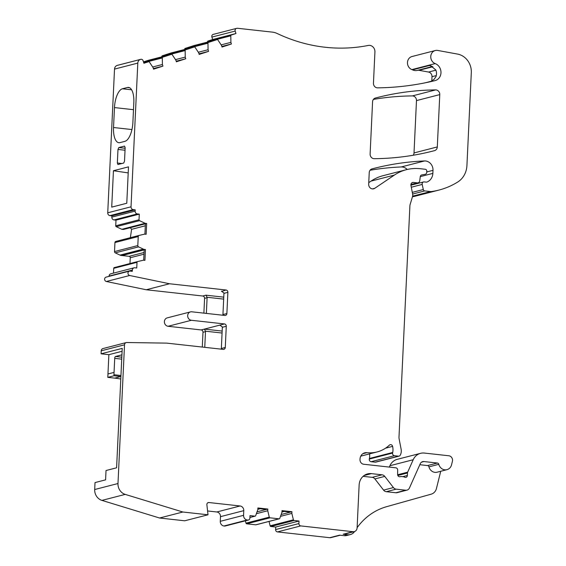 <?xml version="1.0" encoding="UTF-8"?>
<svg xmlns="http://www.w3.org/2000/svg" width="566" height="566" viewBox="0 0 566 566"><rect width="100%" height="100%" fill="white"/><g stroke="black" fill="none" stroke-linecap="round" stroke-linejoin="round"><path stroke-width="0.85" d="M440.716 471.28L436.45 488.5A8.575 7.733 75.6 0 1 431.214 494.16L386.635 506.676A64.312 58.015 75.6 0 0 357.118 527.689M340.223 535.231L330.99 537.608A4.287 3.87 75.6 0 1 329.723 537.7L339.579 535.16L344.227 535.677A8.575 7.733 75.6 0 0 346.767 535.5L350.347 534.573A8.575 7.733 75.6 0 0 354.578 531.524M344.227 535.677L347.807 534.75A8.575 7.733 75.6 0 0 350.347 534.573M395.867 492.753L405.716 490.22A4.287 3.87 75.6 0 0 406.989 490.128L397.134 492.668A4.287 3.87 75.6 0 1 395.867 492.753L386.288 491.698A4.287 3.87 75.6 0 1 383.571 490.114L374.904 478.928A4.287 3.87 75.6 0 0 372.187 477.343L363.082 476.339M347.807 534.75L343.159 534.24A4.287 3.87 75.6 0 0 344.432 534.148L354.288 531.608A4.287 3.87 75.6 0 0 357.104 527.887L359.127 485.062A12.862 11.603 75.6 0 1 367.589 473.898A12.862 11.603 75.6 0 1 371.395 473.629L382.043 474.81A4.287 3.87 75.6 0 1 384.76 476.388L393.427 487.574A4.287 3.87 75.6 0 0 396.143 489.158L405.716 490.22M419.816 464.714L427.528 465.57A1.712 1.549 75.6 0 1 428.936 466.865A7.287 6.573 75.6 0 0 437.108 472.207L446.956 469.667A7.287 6.573 75.6 0 0 451.541 464.827L452.404 461.318A4.287 3.87 75.6 0 0 448.845 455.772L424.358 453.062A12.862 11.603 75.6 0 0 420.552 453.331A12.862 11.603 75.6 0 0 413.208 459.726L407.654 472.178A2.144 1.931 75.6 0 0 407.463 472.978L407.378 475.482A2.144 1.931 75.6 0 1 404.648 477.166A4.295 3.87 75.6 0 0 403.261 476.728L401.627 476.551A4.295 3.87 75.6 0 0 400.473 476.614L400.042 476.706A2.144 1.931 75.6 0 1 397.622 474.485L397.672 470.063A2.144 1.931 75.6 0 0 395.825 467.806L363.69 464.247A4.287 3.87 75.6 0 1 360.004 459.578L360.026 459.068A7.202 6.495 75.6 0 1 364.759 452.821A7.202 6.495 75.6 0 1 366.895 452.673A34.3 30.939 75.6 0 0 377.048 451.958A34.3 30.939 75.6 0 0 389.408 445.131A2.144 1.931 75.6 0 1 392.599 446.362A13.718 12.374 75.6 0 1 392.719 452.475L392.606 453.055A2.144 1.931 75.6 0 0 394.41 455.715L398.457 456.161A2.144 1.931 75.6 0 0 400.24 455.198A8.575 7.733 75.6 0 0 401.117 449.206L399.164 439.117A8.575 7.733 75.6 0 1 399.002 436.888L409.904 205.727A4.287 3.87 75.6 0 1 410.088 204.644L412.55 196.452A4.287 3.87 75.6 0 0 412.656 194.258L410.937 185.386A2.575 2.321 75.6 0 1 413.343 182.436L417.298 182.875A2.575 2.321 75.6 0 0 419.739 180.809L420.276 176.62L432.856 173.373L432.997 170.338A8.575 7.733 75.6 0 0 424.535 160.956A300.114 270.732 75.6 0 0 373.588 168.484A300.114 270.732 75.6 0 0 372.032 168.887A4.287 3.87 75.6 0 0 369.237 172.602L368.685 184.233A4.287 3.87 75.6 0 0 373.645 188.811A4.287 3.87 75.6 0 0 374.734 188.322L394.346 175.099A47.162 42.542 75.6 0 1 406.346 169.694A47.162 42.542 75.6 0 1 420.312 168.718L425.307 169.269A1.712 1.549 75.6 0 1 426.785 171.137L426.722 172.425A2.144 1.931 75.6 0 1 425.186 174.314L421.797 174.922A2.144 1.931 75.6 0 0 420.276 176.62M428.936 466.865L438.792 464.325A7.287 6.573 75.6 0 0 446.956 469.667M438.792 464.325A1.712 1.549 75.6 0 0 437.377 463.03L423.955 461.545A4.287 3.87 75.6 0 0 422.689 461.63A4.287 3.87 75.6 0 0 420.241 463.766L409.437 487.998A4.287 3.87 75.6 0 1 406.989 490.128M343.159 534.24L353.014 531.7A4.287 3.87 75.6 0 0 354.288 531.608M412.628 196.169L430.521 191.556A4.287 3.87 75.6 0 0 431.384 191.549A81.462 73.481 75.6 0 0 439.032 190.049A81.462 73.481 75.6 0 0 457.76 182.004A21.437 19.336 75.6 0 0 466.929 165.52L471.308 72.66A17.15 15.473 75.6 0 0 457.576 54.088L437.716 50.445A6.863 6.191 75.6 0 0 435.275 50.53A6.863 6.191 75.6 0 0 430.754 56.791A6.863 6.191 75.6 0 0 435.197 63.597A8.929 8.051 75.6 0 1 435.799 63.852A8.929 8.051 75.6 0 1 440.964 71.804A8.929 8.051 75.6 0 1 436.796 79.94A8.929 8.051 75.6 0 1 435.105 80.605A8.929 8.051 75.6 0 1 435.006 80.634A312.305 281.726 75.6 0 1 377.579 87.85A4.287 3.87 75.6 0 1 373.454 83.16L374.925 51.923A6 5.412 75.6 0 0 368.254 45.45A171.491 154.702 75.6 0 1 335.072 48.004A171.491 154.702 75.6 0 1 277.191 33.507A17.15 15.473 75.6 0 0 272.402 32.128L237.805 28.3A4.287 3.87 75.6 0 0 236.531 28.392A4.287 3.87 75.6 0 0 236.446 28.413A2.144 1.931 75.6 0 0 235.187 31.073L235.951 33.528L231.31 35.028A0.856 0.771 75.6 0 0 230.786 35.814L230.9 42.365L231.409 43.999L222.021 47.035L221.511 45.4L217.903 39.981A0.856 0.771 75.6 0 0 217.026 39.641L208.486 42.4A0.856 0.771 75.6 0 0 207.963 43.193L208.069 49.737L208.578 51.379L199.19 54.407L198.68 52.772L195.079 47.353A0.856 0.771 75.6 0 0 194.202 47.013L185.662 49.773A0.856 0.771 75.6 0 0 185.139 50.565L185.245 57.109L185.754 58.751L176.366 61.786L175.856 60.145L172.248 54.725A0.856 0.771 75.6 0 0 171.378 54.386L162.831 57.145A0.856 0.771 75.6 0 0 162.308 57.937L162.421 64.489L162.93 66.123L153.542 69.158L153.032 67.517L149.424 62.097A0.856 0.771 75.6 0 0 148.547 61.765L143.913 63.258L143.148 60.803A2.144 1.931 75.6 0 0 140.672 59.352L140.425 59.43A4.287 3.87 75.6 0 0 137.807 63.095L131.029 206.802A2.575 2.321 75.6 0 0 133.243 209.625L135.189 209.845L135.132 211.111A2.575 2.321 75.6 0 0 137.34 213.92L139.286 214.132L139.024 219.792A0.856 0.771 75.6 0 0 139.519 220.655L145.115 223.301L146.665 223.471L146.155 234.289L145.221 234.183A4.287 3.87 75.6 0 0 144.005 234.26L139.095 235.435A1.288 1.16 75.6 0 0 138.231 236.553L137.807 245.566A1.288 1.16 75.6 0 0 138.557 246.861L143.304 249.111A4.287 3.87 75.6 0 0 144.5 249.45L145.441 249.556L144.931 260.367L143.375 260.197L137.595 261.584A0.856 0.771 75.6 0 0 137.014 262.327L136.746 267.987L134.807 267.775A2.575 2.321 75.6 0 0 132.352 270.081L132.288 271.333L130.053 271.086A2.25 2.031 75.6 0 0 129.664 275.5L169.524 283.757L226.032 290.011A2.144 1.931 75.6 0 1 227.879 292.346L226.881 313.55A2.144 1.931 75.6 0 1 224.836 315.453L191.775 311.795A4.287 3.87 75.6 0 0 190.501 311.88A4.287 3.87 75.6 0 0 187.7 316.302A4.287 3.87 75.6 0 0 191.372 320.278L224.44 323.936A2.144 1.931 75.6 0 1 226.28 326.271L225.282 347.474A2.144 1.931 75.6 0 1 223.237 349.378L166.722 343.123L126.777 342.515A2.575 2.321 75.6 0 0 124.52 344.814L117.983 483.527A10.287 9.282 75.6 0 0 125.228 494.394L182.86 512.011L208.005 514.791L206.88 504.808A2.144 1.931 75.6 0 1 208.918 502.53L240.097 505.983A4.287 3.87 75.6 0 1 243.783 510.652L243.564 515.322A4.287 3.87 75.6 0 0 247.257 519.991L247.844 520.055A2.144 1.931 75.6 0 0 249.889 518.152L250.009 515.605L254.912 516.15A0.856 0.771 75.6 0 0 255.676 515.647L257.813 509.655L257.898 507.957L267.817 509.053L267.739 510.751L269.289 517.154A0.856 0.771 75.6 0 0 270.003 517.819L279.024 518.817A0.856 0.771 75.6 0 0 279.795 518.315L281.932 512.322L282.017 510.624L291.936 511.721L291.851 513.419L293.407 519.821A0.856 0.771 75.6 0 0 294.122 520.494L299.018 521.031L298.905 523.578A2.144 1.931 75.6 0 0 300.744 525.913L353.014 531.7M410.909 185.202L423.552 181.948A2.144 1.931 75.6 0 1 424.189 181.905L426.163 182.125A2.144 1.931 75.6 0 0 426.99 182.019A10.294 9.289 75.6 0 0 432.856 173.373M423.552 181.948A2.144 1.931 75.6 0 0 422.194 184.424L423.311 189.539A1.712 1.549 75.6 0 0 424.748 190.919L430.521 191.556M434.504 150.655A4.287 3.87 75.6 0 0 437.306 146.934L439.775 94.6A4.287 3.87 75.6 0 0 435.657 89.909A300.114 270.732 75.6 0 0 376.935 97.642A300.114 270.732 75.6 0 0 375.371 98.045A4.287 3.87 75.6 0 0 372.577 101.76L370.114 154.002A4.287 3.87 75.6 0 0 374.225 158.692A300.114 270.732 75.6 0 0 433.33 150.959A300.114 270.732 75.6 0 0 434.504 150.655L432.155 151.256M221.992 46.964L231.409 43.999M230.15 44.325L221.844 46.469M193.813 45.62A0.856 0.771 75.6 0 0 193.735 45.641L185.195 48.4A0.856 0.771 75.6 0 0 184.672 49.192L184.672 49.468M198.333 52.249L208.069 49.737M199.013 53.841L208.578 51.379M199.168 54.336L207.326 51.697M170.989 52.992A0.856 0.771 75.6 0 0 170.911 53.013L162.364 55.772A0.856 0.771 75.6 0 0 161.841 56.565L161.848 56.841M175.51 59.621L185.245 57.109M176.189 61.213L185.754 58.751M184.502 59.076L176.344 61.708M148.165 60.364A0.856 0.771 75.6 0 0 148.08 60.385L143.481 61.878M152.686 66.993L162.421 64.489M153.365 68.585L162.93 66.123M161.678 66.448L153.52 69.08M117.579 65.302A2.144 1.931 75.6 0 0 117.381 65.352L117.134 65.43A4.287 3.87 75.6 0 0 114.516 69.094L107.738 212.802A2.575 2.321 75.6 0 0 109.953 215.625L133.243 209.625M126.777 203.251L111.721 207.128L113.441 170.734L128.489 166.857L126.777 203.251M113.533 127.513A17.15 7.004 -83.7 0 0 118.81 142.71A17.15 7.004 -83.7 0 0 119.9 142.632L124.916 141.337A17.15 7.004 -83.7 0 0 132.883 122.532L133.824 102.595A17.15 7.004 -83.7 0 0 128.539 87.397A17.15 7.004 -83.7 0 0 127.456 87.482L122.44 88.777A17.15 7.004 -83.7 0 0 114.474 107.582L113.533 127.513L131.942 129.55M117.87 164.536L123.713 163.05L124.513 161.169L125.15 147.599L124.513 146.092L118.782 147.563L117.983 149.445L117.346 163.015L121.895 163.517M117.983 164.529L117.346 163.015M208.005 514.791L184.714 520.798L159.57 518.01L101.93 500.394A10.287 9.282 75.6 0 1 94.692 489.526L95.017 482.579L105.587 479.855L106.026 470.523L116.596 467.799L122.235 348.366L101.088 353.814L101.229 350.814L124.52 344.814M260.148 508.756L257.827 509.35M257.87 508.501L266.324 509.435L257.042 511.827M284.266 511.423L281.946 512.025M281.988 511.176L290.436 512.11L281.153 514.501M435.275 50.53L411.984 56.529A6.863 6.191 75.6 0 0 407.463 62.791A6.863 6.191 75.6 0 0 411.907 69.597A8.929 8.051 75.6 0 1 412.501 69.851A8.575 7.733 75.6 0 0 417.446 70.368A8.575 7.733 75.6 0 0 417.482 70.361L432.431 66.505L417.446 70.368M431.787 80.938L431.992 76.686A4.287 3.87 75.6 0 0 428.554 72.052L419.017 70.304A4.287 3.87 75.6 0 0 417.524 70.347M430.86 81.405L433.952 79.481L436.004 76.608A8.929 8.051 75.6 0 0 435.813 69.943L430.797 65.833L429.523 65.472A8.575 7.733 75.6 0 0 431.54 66.109M203.887 313.132L204.588 298.346A2.144 1.931 75.6 0 0 202.741 296.011L205.96 295.183L207.078 297.27A2.144 1.931 -104.4 0 1 207.099 297.702L206.357 313.408M222.799 315.227L222.877 314.986A2.144 1.931 75.6 0 0 222.94 314.562L223.938 293.365A2.144 1.931 75.6 0 0 223.917 292.933L221.384 291.207A1.712 0.7 96.3 0 1 221.384 291.207L221.752 291.228M222.162 331.075L204.383 329.108L205.479 331.195A2.144 1.931 -104.4 0 1 205.493 331.626L204.758 347.333M266.324 509.435L267.817 509.053M290.436 512.11L291.936 511.721M144.924 234.161L145.412 223.796L123.374 229.478L121.817 229.301L145.115 223.301M130.307 227.688L131.595 229.322L130.364 237.685M145.321 225.784L131.595 229.322M129.982 263.544L130.258 257.728A1.288 1.16 75.6 0 0 129.147 256.327L121.209 255.45L144.5 249.45M190.501 311.88L167.211 317.887A4.287 3.87 75.6 0 0 164.409 322.309A4.287 3.87 75.6 0 0 168.081 326.278L201.149 329.936A2.144 1.931 75.6 0 1 202.989 332.27L202.288 347.064M213.325 34.37A4.287 3.87 75.6 0 0 213.24 34.392A4.287 3.87 75.6 0 0 213.156 34.413A2.144 1.931 75.6 0 0 211.896 37.073L212.66 39.528L235.951 33.528M212.66 39.528L208.019 41.028A0.856 0.771 75.6 0 0 207.496 41.82L207.496 42.096M221.157 44.877L230.9 42.365M145.441 249.556L144.181 249.875L143.693 260.233M145.412 223.796L146.665 223.471M220.521 325.217L220.153 325.16M204.383 329.108L219.785 325.139L222.318 326.858A2.144 1.931 -104.4 0 1 222.339 327.29L221.341 348.493A2.144 1.931 -104.4 0 1 221.278 348.911L221.2 349.151M128.206 172.899L113.441 170.734M135.189 209.845L111.898 215.844L109.953 215.625M111.898 215.844L111.835 217.118A2.575 2.321 75.6 0 0 114.049 219.919L137.34 213.92M139.286 214.132L115.995 220.132L114.049 219.919M115.995 220.132L115.726 225.792A0.856 0.771 75.6 0 0 116.228 226.662L121.817 229.301M139.059 235.442L115.804 241.434A1.288 1.16 75.6 0 0 114.94 242.559L114.516 251.566A1.288 1.16 75.6 0 0 115.266 252.861L120.013 255.11A4.287 3.87 75.6 0 0 121.209 255.45M114.29 267.584L137.58 261.584L114.297 267.584A0.856 0.771 75.6 0 0 113.724 268.326L113.497 273.116M134.043 267.824L110.752 273.824A2.575 2.321 75.6 0 0 109.054 276.081L109.04 276.371M129.388 271.128L106.09 277.128A2.25 2.031 75.6 0 0 106.373 281.5L146.233 289.757L169.524 283.757M202.741 296.011L146.233 289.757M126.218 342.579L102.92 348.578A2.575 2.321 75.6 0 0 101.229 350.814M159.57 518.01L182.86 512.011M248.481 520.013L225.183 526.012A2.144 1.931 75.6 0 1 224.553 526.055L223.959 525.991A4.287 3.87 75.6 0 1 220.273 521.321L220.492 516.659A4.287 3.87 75.6 0 0 216.799 511.982L207.573 510.964M256.377 513.673L267.739 510.751M245.425 520.798L245.998 523.154A0.856 0.771 75.6 0 0 246.712 523.819L270.003 517.819M279.279 518.803L255.988 524.802A0.856 0.771 75.6 0 1 255.733 524.823L246.712 523.819M280.495 516.348L291.851 513.419M269.048 521.435L270.116 525.821A0.856 0.771 75.6 0 0 270.831 526.493L294.122 520.494M299.018 521.031L275.727 527.031L270.831 526.493M275.727 527.031L275.607 529.578A2.144 1.931 75.6 0 0 277.453 531.913L300.744 525.913M420.552 453.331L397.254 459.33A12.862 11.603 75.6 0 0 389.91 465.726L389.309 467.084M397.82 475.461L407.463 472.978M402.751 476.671L407.378 475.482M399.087 456.118L375.796 462.118A2.144 1.931 75.6 0 1 375.159 462.16L371.119 461.715A2.144 1.931 75.6 0 1 369.315 459.061L369.428 458.474A13.718 12.374 75.6 0 0 369.577 453.882M406.346 169.694L383.055 175.693A47.162 42.542 75.6 0 0 371.055 181.099L368.763 182.648M407.187 169.482A8.575 7.733 75.6 0 0 401.244 166.956A300.114 270.732 75.6 0 0 370.044 170.26M412.444 196.812A81.462 73.481 75.6 0 0 415.741 196.048L439.032 190.049M413.23 155.247A4.287 3.87 75.6 0 0 414.015 152.94L437.306 146.934M414.015 152.94L416.484 100.599A4.287 3.87 75.6 0 0 412.366 95.909A300.114 270.732 75.6 0 0 373.39 99.411M329.723 537.7L277.453 531.913M122.093 351.267L108.87 354.677L101.088 353.814M120.784 379.036A94.324 85.084 75.6 0 0 114.672 378.123L120.905 376.517M108.87 354.677L107.802 377.366L114.672 378.123M107.802 377.366L114.049 375.753L120.905 376.51M121.923 354.832L115.506 356.481A1.712 0.7 -83.7 0 0 114.714 358.363L113.943 374.734L120.954 375.513M114.049 375.753L113.943 374.734M427.528 465.57L437.377 463.03M421.536 462.167L423.955 461.545M386.288 491.698L396.143 489.158M383.571 490.114L393.427 487.574M374.904 478.928L384.76 476.388M372.187 477.343L382.043 474.81M364.122 475.504L371.395 473.629M193.735 45.641L217.026 39.641M185.195 48.4L208.486 42.4M184.672 49.192L207.963 43.193M170.911 53.013L194.202 47.013M162.364 55.772L185.662 49.773M161.841 56.565L185.139 50.565M148.08 60.385L171.378 54.386M143.552 62.111L162.831 57.145M143.743 62.72L162.308 57.937M117.381 65.352L140.672 59.352M117.134 65.43L140.425 59.43M114.516 69.094L137.807 63.095M107.738 212.802L131.029 206.802M125.121 148.264L118.782 147.563M125.029 150.223L117.983 149.445M131.609 89.789L122.44 88.777M133.484 109.691L114.474 107.582M412.501 69.851L429.523 65.472M419.017 70.304L432.856 66.738M428.554 72.052L435.898 70.163M431.992 76.686L436.287 75.582M427.33 82.374L430.521 81.554A4.287 1.804 61.6 0 1 430.521 81.554A4.287 3.863 75.6 0 1 430.995 81.341M223.669 299.11L207.078 297.27M226.032 290.011L222.12 291.292M223.938 293.365L227.879 292.346M222.94 314.562L226.881 313.55M222.07 333.034L205.479 331.195M144.181 249.875L122.143 255.556M144.061 252.486L129.147 256.327M130.258 257.728L143.983 254.198M204.588 298.346L207.099 297.702M202.989 332.27L205.493 331.626M213.156 34.413L236.446 28.413M211.896 37.073L235.187 31.073M208.019 41.028L231.31 35.028M207.496 41.82L230.786 35.814M223.761 297.15L205.967 295.183A1.712 0.7 96.3 0 1 205.967 295.183M221.341 348.493L225.282 347.474M222.339 327.29L226.28 326.271M129.586 87.716L127.456 87.482M111.835 217.118L135.132 211.111M115.726 225.792L139.024 219.792M116.228 226.662L139.519 220.655M114.94 242.559L138.231 236.553M114.516 251.566L137.807 245.566M115.266 252.861L138.557 246.861M120.013 255.11L143.304 249.111M113.724 268.326L137.014 262.327M109.054 276.081L132.352 270.081M106.373 281.5L129.664 275.5M168.081 326.278L191.372 320.278M201.149 329.936L224.44 323.936M94.692 489.526L117.983 483.527M101.93 500.394L125.228 494.394M207.701 502.849L208.918 502.53M216.799 511.982L240.097 505.983M220.492 516.659L243.783 510.652M220.273 521.321L243.564 515.322M223.959 525.991L247.257 519.991M224.553 526.055L247.844 520.055M249.924 517.437L254.912 516.15M245.998 523.154L269.289 517.154M255.733 524.823L279.024 518.817M270.116 525.821L293.407 519.821M275.607 529.578L298.905 523.578M389.91 465.726L413.208 459.726M397.636 474.761L407.654 472.178M362.82 453.72L366.895 452.673M385.538 448.187L392.599 446.362M369.428 458.474L392.719 452.475M369.315 459.061L392.606 453.055M371.119 461.715L394.41 455.715M375.159 462.16L398.457 456.161M411.892 182.811L413.343 182.436M410.909 184.523L417.298 182.875M371.055 181.099L394.346 175.099M372.449 188.91L374.734 188.322M401.244 166.956L424.535 160.956M426.743 171.944L432.997 170.338M426.608 182.118L426.99 182.019M411.298 187.233L422.194 184.424M412.296 192.376L423.311 189.539M412.614 194.046L424.748 190.919M412.572 196.395L431.384 191.549M411.907 69.597L435.197 63.597M412.366 95.909L435.657 89.909M416.484 100.599L439.775 94.6M107.957 373.97L114.049 372.407M114.714 358.363L121.725 359.141M115.506 356.481L121.817 357.181M193.77 45.627L217.068 39.627M170.946 53.006L194.237 46.999M148.122 60.378L171.413 54.378M117.48 65.323L140.771 59.324M425.236 82.806L431.073 81.306M115.782 241.441L139.08 235.442M249.917 517.48L255.16 516.135M360.768 456.154L377.048 451.958M410.895 184.665L418.062 182.818M213.24 34.392L236.531 28.392"/></g></svg>
